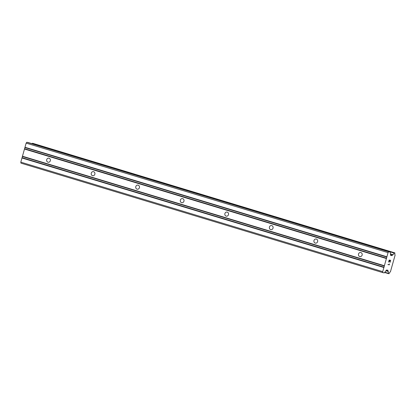 <?xml version="1.0" encoding="UTF-8"?>
<svg xmlns="http://www.w3.org/2000/svg" width="416" height="416" viewBox="0 0 416 416"><rect width="100%" height="100%" fill="white"/><g stroke="black" fill="none" stroke-linecap="round" stroke-linejoin="round"><path stroke-width="0.62" d="M49.088 158.215A2.075 1.888 100.1 0 1 48.162 162.25A2.075 1.888 100.1 0 1 46.691 159.77A2.075 1.888 100.1 0 1 49.088 158.215M93.631 171.694A2.075 1.888 100.1 0 1 92.706 175.729A2.075 1.888 100.1 0 1 91.234 173.248A2.075 1.888 100.1 0 1 93.631 171.694M138.18 185.172A2.075 1.888 100.1 0 1 137.254 189.207A2.075 1.888 100.1 0 1 135.777 186.727A2.075 1.888 100.1 0 1 138.18 185.172M182.723 198.65A2.075 1.888 100.1 0 1 181.797 202.686A2.075 1.888 100.1 0 1 180.326 200.205A2.075 1.888 100.1 0 1 182.723 198.65M227.266 212.129A2.075 1.888 100.1 0 1 226.34 216.164A2.075 1.888 100.1 0 1 224.869 213.684A2.075 1.888 100.1 0 1 227.266 212.129M271.809 225.607A2.075 1.888 100.1 0 1 270.884 229.642A2.075 1.888 100.1 0 1 269.412 227.157A2.075 1.888 100.1 0 1 271.809 225.607M316.352 239.08A2.075 1.888 100.1 0 1 315.427 243.121A2.075 1.888 100.1 0 1 313.955 240.635A2.075 1.888 100.1 0 1 316.352 239.08M360.896 252.559A2.075 1.888 100.1 0 1 359.97 256.594A2.075 1.888 100.1 0 1 358.498 254.114A2.075 1.888 100.1 0 1 360.896 252.559M28.158 142.516A0.764 0.312 106.8 0 0 28.142 142.511L26.796 142.267L26.146 143.12L20.8 162.141L20.93 163.129L382.845 272.636L382.715 271.648L388.066 252.626L388.71 251.774L390.047 252.013A0.764 0.312 -73.2 0 1 390.062 252.018A0.764 0.312 -73.2 0 1 390.208 252.268L390.588 255.169A0.764 0.312 106.8 0 0 390.733 255.419A0.764 0.312 106.8 0 0 390.749 255.424L391.888 255.627A0.764 0.312 106.8 0 0 392.168 255.455L392.86 254.639A2.106 0.863 106.8 0 0 394.061 253.068L394.836 252.871L394.898 253.224A2.106 0.863 106.8 0 0 395.138 255.05L390.411 271.866A2.106 0.863 106.8 0 0 389.22 273.432L388.965 273.733L388.378 273.291A2.106 0.863 106.8 0 0 388.133 271.456L387.946 270.488A0.764 0.312 106.8 0 0 387.8 270.239L386.641 270.031A0.764 0.312 106.8 0 0 386.36 270.208L384.462 272.698A0.764 0.312 -73.2 0 1 384.181 272.875L382.845 272.636M28.142 142.511A0.764 0.312 106.8 0 0 28.132 142.506L390.047 252.013L28.142 142.511M32.094 143.707A2.106 0.863 106.8 0 0 32.146 143.562L394.061 253.068M32.932 143.369L32.146 143.562M32.921 143.364L394.831 252.871L32.921 143.364M390.458 260.546L389.87 260.437L390.458 260.546L389.953 262.335M389.87 260.437L389.594 261.414L389.865 260.437M389.496 261.399L389.771 260.421L389.178 260.317L389.766 260.421M389.178 260.317L388.674 262.106L389.173 260.312M390.052 262.35L390.614 260.328L390.052 262.35M388.575 262.09L389.147 260.062L390.624 260.328M389.366 264.784L389.293 264.254L389.355 264.836L387.878 264.571L389.225 264.566L389.314 263.9M387.878 264.571L389.36 264.784M24.7 148.756L386.615 258.263M24.482 149.042L386.402 258.544M25.028 147.592L386.942 257.098M24.981 147.259L386.901 256.766M26.146 143.12L388.066 252.626M26.796 142.267L388.71 251.774M390.447 254.093L392.688 254.774M390.421 253.9L392.86 254.639M388.123 271.456L385.918 270.79L388.112 271.45M386.012 270.665L388.05 271.279M20.8 162.141L382.715 271.648M21.965 158.002L383.88 267.504M22.178 157.716L384.098 267.223M22.506 156.551L384.426 266.058M22.464 156.218L384.379 265.725M390.603 255.237L391.888 255.627M390.562 254.966L392.168 255.455M394.17 252.86L32.25 143.359L394.16 252.871M32.391 143.27L394.306 252.777M384.628 272.485L388.43 273.634L384.628 272.485M388.362 273.504L384.696 272.392L388.362 273.51M384.831 272.215L388.378 273.291M386.521 270.057L387.946 270.488"/></g></svg>
